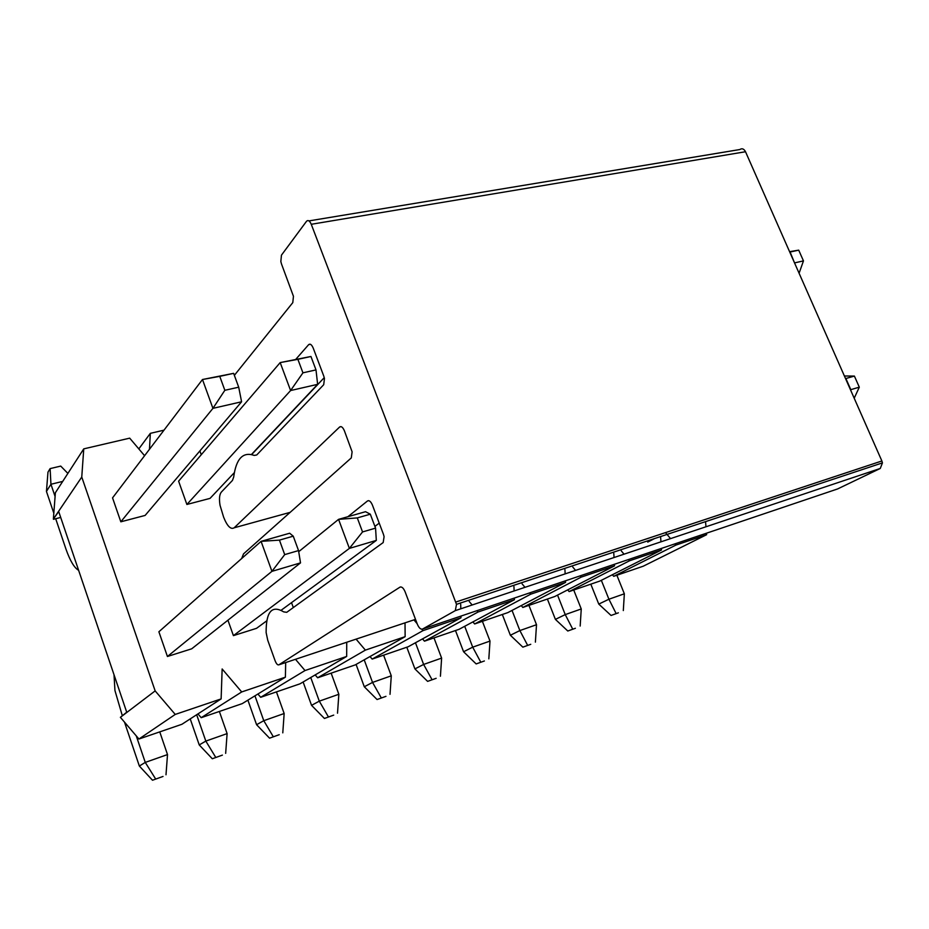 <?xml version="1.0" encoding="UTF-8"?>
<svg xmlns="http://www.w3.org/2000/svg" width="929" height="929" viewBox="0 0 929 929"><rect width="100%" height="100%" fill="white"/><g stroke="black" fill="none" stroke-linecap="round" stroke-linejoin="round"><path stroke-width="1.39" d="M298.534 550.583L300.52 562.881L191.699 648.814L167.429 656.489L158.882 631.778L261.084 541.352L289.674 533.234L293.25 536.172L279.432 540.121L284.704 554.613L298.534 550.583L293.25 536.172M300.52 562.881L271.942 571.347L284.704 554.613M279.432 540.121L261.084 541.352L271.942 571.347L167.429 656.489M163.04 776.447L152.495 780.232L163.04 776.447M152.495 780.232L139.35 766.042L145.261 762.407L155.398 778.595M166.001 774.786L167.51 754.58L145.261 762.407L136.273 735.896M139.35 766.042L124.498 722.135M122.28 715.574L114.941 690.514L114.023 674.779M159.753 731.889L167.51 754.58M120.828 521.808L145.121 515.432L241.586 401.781L212.927 408.354L120.828 521.808L112.548 497.874L202.487 379.508L219.767 376.361L224.841 390.296L238.707 387.196L233.632 373.342L219.767 376.361M224.841 390.296L212.927 408.354L202.487 379.508L233.632 373.342M238.707 387.196L241.586 401.781M50.108 468.611L50.944 484.264L46.45 491.418L47.971 472.129L50.108 468.611L60.722 466.091L67.875 473.407M62.707 481.408L50.944 484.264L55.09 496.504M78.617 570.29C74.32 567.933 70.105 560.861 65.959 549.097L55.694 518.73M53.824 513.203L46.45 491.418M375.56 528.136L370.311 514.19L357.293 517.906L362.542 531.934L375.56 528.136L376.315 540.411L281.185 610.225M266.716 620.851L256.532 628.329L233.411 635.633L227.93 620.2M298.708 551.687L338.562 519.357L365.527 511.705L370.311 514.19M376.315 540.411L349.374 548.4L362.542 531.934M357.293 517.906L338.562 519.357L349.374 548.4L233.411 635.633M222.391 755.114L212.3 758.749L222.391 755.114M212.3 758.749L199.236 744.93L205.82 741.098L215.516 757.007M225.666 753.361L227.106 733.608L205.82 741.098L196.669 714.738M199.236 744.93L190.224 718.907M219.36 711.463L227.106 733.608M251.469 454.478L317.637 384.339L290.603 390.54L186.88 504.47L178.612 481.152L280.186 362.589L297.884 359.337L302.935 372.831L315.999 369.905L310.948 356.481L297.884 359.337M302.935 372.831L290.603 390.54L280.186 362.589L310.948 356.481M234.34 472.64L210.035 498.385L186.88 504.47M315.999 369.905L317.637 384.339M374.91 526.406L379.218 523.143M293.309 607.566L291.52 602.642M279.223 734.7L269.549 738.172L279.223 734.7M269.549 738.172L256.578 724.713L263.778 720.695L273.068 736.337M282.788 732.853L284.158 713.518L263.778 720.695L254.952 695.821M256.578 724.713L247.892 700.152M276.436 691.896L284.158 713.518M324.256 377.638L251.689 454.525M333.708 715.121L324.43 718.454L333.708 715.121M324.43 718.454L311.552 705.343L319.297 701.151L328.204 716.538M337.517 713.193L338.841 694.277L319.297 701.151L310.739 677.52M311.552 705.343L303.121 681.991M331.142 673.153L338.841 694.277M385.965 696.344L377.069 699.537L385.965 696.344M377.069 699.537L364.284 686.752L372.541 682.42L381.076 697.551M390.017 694.335L391.283 675.824L372.541 682.42L364.203 659.822M364.284 686.752L356.074 664.421M383.607 655.177L391.283 675.824M436.154 678.309L427.607 681.375L436.154 678.309M427.607 681.375L414.915 668.903L423.624 664.444L431.834 679.32M440.416 676.242L441.623 658.104L423.624 664.444L415.472 642.763M414.915 668.903L406.797 647.223M433.982 637.909L441.623 658.104M484.381 660.972L476.159 663.933L484.381 660.972M476.159 663.933L463.571 651.752L472.698 647.165L480.583 661.82M488.828 658.858L490.001 641.08L472.698 647.165L464.709 626.297M463.571 651.752L455.489 630.536M482.395 621.327L490.001 641.08M530.761 644.308L522.853 647.153L530.761 644.308M522.853 647.153L510.369 635.25L519.868 630.57L527.451 644.981M535.383 642.136L536.509 624.718L519.868 630.57L512.03 610.411M510.369 635.25L502.322 614.487M528.938 605.371L536.509 624.718M575.388 628.271L567.782 631.012L575.388 628.271M567.782 631.012L555.403 619.376L565.238 614.603L572.543 628.794M580.172 626.053L581.252 608.959L565.238 614.603L557.539 595.094M555.403 619.376L547.39 599.042M573.727 590.02L581.252 608.959M794.864 262.826L803.469 260.898L798.708 250.145L790.103 252.026L794.62 263.093M789.58 251.678L798.708 250.145M803.469 260.898L799.091 273.231M854.401 376.082L845.878 378.509L850.801 389.657L859.302 387.172L854.401 376.082L844.403 375.99M854.204 398.216L859.302 387.172M618.377 612.826L611.05 615.462L618.377 612.826M611.05 615.462L598.775 604.094L608.925 599.228L615.95 613.198M623.313 610.562L624.346 593.794L608.925 599.228L601.342 580.323M598.775 604.094L590.809 584.167M616.868 575.237L624.346 593.794M661.518 549.956L629.548 560.768L569.14 591.587L599.844 581.066L661.518 549.956L661.413 548.424M567.712 589.88L569.14 591.587M580.137 575.852L581.194 577.118L614.534 565.842L554.752 596.523L522.83 607.461L521.25 605.592M529.669 592.888L530.749 594.177L565.54 582.413L507.861 612.594L474.638 623.974L472.907 621.907M476.96 610.678L478.075 612.002L514.411 599.704L459.054 629.316L424.46 641.173L422.532 638.885M421.824 629.223L422.997 630.628L460.993 617.773L408.226 646.735L372.169 659.091L370.009 656.536M356.086 639.14L365.376 650.114L405.137 636.667L355.25 664.897L317.637 677.787L315.186 674.907M295.48 659.3L305.014 670.541L346.668 656.443L299.962 683.837L260.689 697.296L257.902 694.021M144.587 455.709L129.7 438.151L83.749 448.87L81.764 477.041L155.155 690.897L175.244 714.424L221.125 698.91L222.147 668.973L241.703 691.942L285.4 677.171L242.237 703.625L201.187 717.687L197.958 713.902M221.125 698.91L181.887 724.295L138.944 739.019L120.387 717.327L126.716 712.195L58.701 511.542L53.371 519.056L81.764 477.041M674.907 543.871L675.917 545.079L706.621 534.698L643.251 566.202L613.697 576.328L612.374 574.749M621.304 550.897L624.044 554.183M628.515 559.525L629.548 560.768M660.949 541.828L660.577 536.567M665.663 532.781L670.541 538.623M706.621 534.698L706.493 533.2M705.97 526.766L705.552 521.633M149.476 449.276L150.335 433.344L164.003 430.162M285.4 677.171L285.679 662.563M346.668 656.443L346.738 642.253M405.137 636.667L405.021 622.86M413.939 619.887L417.133 623.673M460.993 617.773L460.958 616.09M460.796 608.797L460.703 604.338M469.226 601.493L472.164 604.988M514.411 599.704L514.352 598.055M514.109 590.96L513.958 586.617M522.121 583.9L524.99 587.314M565.54 582.413L565.471 580.811M565.146 573.878L564.937 569.651M572.763 567.05L575.562 570.394M614.534 565.842L614.441 564.275M614.046 557.528L613.802 553.394M60.699 517.441L53.452 519.299M83.749 448.87L55.38 492.742L53.371 519.056M675.917 545.079L613.697 576.328M581.194 577.118L522.83 607.461M241.703 691.942L201.187 717.687M175.244 714.424L138.944 739.019M155.155 690.897L120.387 717.327M150.335 433.344L138.816 448.893M530.749 594.177L474.638 623.974M478.075 612.002L424.46 641.173M422.997 630.628L372.169 659.091M365.376 650.114L317.637 677.787M305.014 670.541L260.689 697.296M347.911 516.71L367.501 500.963C369.208 500.092 370.857 501.497 372.459 505.19L383.433 534.291L384.095 536.637L383.178 542.571L286.736 612.316L283.717 611.886C271.837 604.825 265.984 611.735 266.135 632.591L267.738 640.22L275.089 660.705C276.354 663.863 277.597 665.234 278.839 664.839L399.969 587.151C401.769 586.478 403.488 588.034 405.125 591.831L417.307 624.137C418.956 627.969 420.721 629.607 422.59 629.038L455.303 610.632L456.499 604.349L311.261 224.295C309.682 220.73 308.091 219.732 306.5 221.311L281.452 255.161L280.837 261.595L281.522 264.045L293.448 296.293L292.798 302.622L234.363 375.339M199.863 450.937L201.279 454.687M295.945 359.151L308.637 344.671C310.158 343.44 311.691 344.589 313.224 348.108L323.78 376.106L324.453 378.509L323.71 384.711L256.729 454.978L254.198 455.419C242.968 451.482 236.14 458.682 233.702 477.007L232.459 480.421L221.334 492.103C219.441 494.449 219.012 498.838 220.034 505.283L223.622 517.174C227.245 526.22 230.764 529.762 234.166 527.8L339.642 426.992C341.257 425.958 342.859 427.235 344.415 430.847L352.114 451.831L351.29 457.916L243.537 553.858L241.679 558.515M647.734 542.106L654.515 538.576M422.59 629.038L837.54 488.968L880.274 468.46L882.445 462.874L881.876 460.981L745.511 151.741C743.932 148.803 742.039 148.071 739.832 149.534L308.962 220.905M308.637 344.671L310.425 344.287M234.166 527.8L290.15 512.355M339.642 426.992L341.094 426.632M367.501 500.963L368.639 500.65M278.839 664.839L415.507 619.364M399.969 587.151L400.701 586.919M455.303 610.632L880.274 468.46M455.825 602.038L881.876 460.981M311.261 224.295L745.511 151.741M456.499 604.349L882.445 462.874"/></g></svg>
